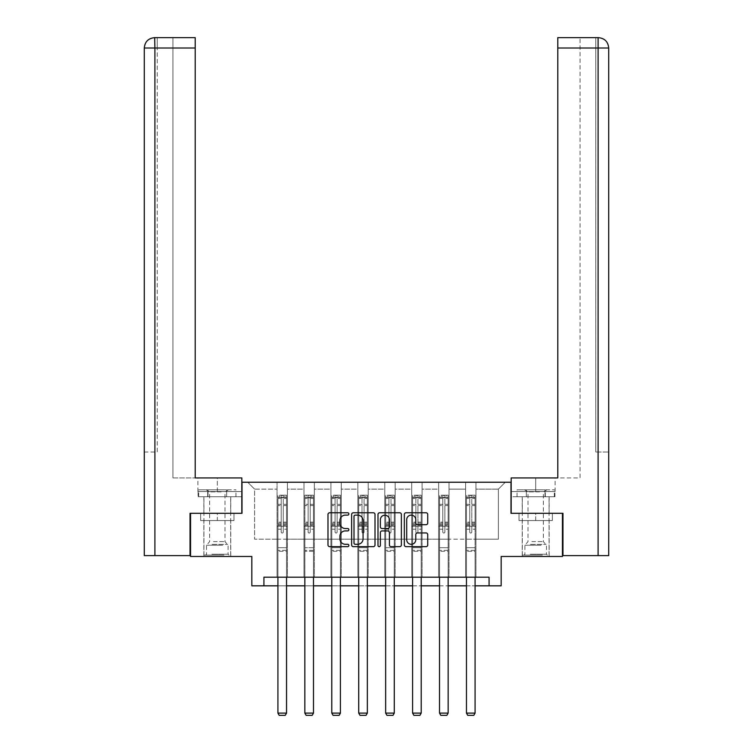 <?xml version="1.0" encoding="UTF-8"?>
<svg xmlns="http://www.w3.org/2000/svg" width="753" height="753" viewBox="0 0 753 753"><rect width="100%" height="100%" fill="white"/><g stroke="black" fill="none" stroke-linecap="round" stroke-linejoin="round"><path stroke-width="0.56" stroke-dasharray="3.77 2.82" d="M348.874 513.951A1.186 1.186 0 0 0 347.688 512.765L329.682 512.765A1.694 1.694 0 0 0 327.988 514.459L327.988 544.965A1.694 1.694 0 0 0 329.682 546.659L347.688 546.659A1.186 1.186 0 0 0 348.874 545.473A1.186 1.186 0 0 0 347.688 544.287L345.363 544.287A5.422 5.422 0 0 1 339.932 538.866L339.932 536.324A5.422 5.422 0 0 1 345.363 530.903L347.688 530.903A1.186 1.186 0 0 0 348.874 529.717A1.186 1.186 0 0 0 347.688 528.531L345.363 528.531A5.422 5.422 0 0 1 339.932 523.1L339.932 520.558A5.422 5.422 0 0 1 345.363 515.137L347.688 515.137A1.186 1.186 0 0 0 348.874 513.951M535.684 520.558L519.024 520.558L552.344 520.558L535.684 520.558L535.684 513.311L552.344 513.311L519.024 513.311L549.153 513.311L522.224 513.311L535.684 513.311L535.684 520.558M535.684 556.476L549.153 556.476L535.684 556.476M217.316 520.558L233.976 520.558L200.656 520.558L217.316 520.558L217.316 513.311L233.976 513.311L200.656 513.311L230.776 513.311L217.316 513.311L217.316 520.558M217.316 556.476L203.847 556.476L217.316 556.476M190.556 513.311L242.005 513.311L242.005 482.231L510.995 482.231L510.995 513.311L562.444 513.311L562.444 556.476L501.159 556.476L501.159 585.825L251.841 585.825L251.841 556.476L190.556 556.476L190.556 513.311L241.826 513.311L241.826 477.92L195.215 477.92L195.215 37.65L172.945 37.65L195.215 37.65L195.215 477.92L195.215 37.65M465.589 482.231L505.301 482.231L475.952 482.231L475.952 539.204L498.392 539.204L475.952 539.204L475.952 489.139L498.392 489.139L475.952 489.139L475.952 482.231L475.952 577.193L465.589 577.193L475.952 577.193L465.589 577.193L475.952 577.193L475.952 482.231L449.014 482.231L465.589 482.231L465.589 539.204L449.014 539.204L465.589 539.204L465.589 489.139L449.014 489.139L449.014 539.204L449.014 489.139L465.589 489.139L465.589 482.231L465.589 577.193L465.589 526.262L465.589 539.204L475.952 539.204L465.589 539.204L465.589 526.262L475.952 526.262L465.589 526.262L465.589 577.193L465.589 482.231M438.651 482.231L449.014 482.231L449.014 577.193L438.651 577.193L449.014 577.193L438.651 577.193L449.014 577.193L449.014 482.231L422.085 482.231L438.651 482.231L438.651 539.204L422.085 539.204L438.651 539.204L438.651 489.139L422.085 489.139L422.085 539.204L422.085 489.139L438.651 489.139L438.651 482.231L438.651 577.193L438.651 526.262L438.651 539.204L449.014 539.204L438.651 539.204L438.651 526.262L449.014 526.262L438.651 526.262L438.651 577.193L438.651 482.231M411.722 482.231L422.085 482.231L422.085 577.193L411.722 577.193L422.085 577.193L411.722 577.193L422.085 577.193L422.085 482.231L395.146 482.231L411.722 482.231L411.722 539.204L395.146 539.204L411.722 539.204L411.722 489.139L395.146 489.139L395.146 539.204L395.146 489.139L411.722 489.139L411.722 482.231L411.722 577.193L411.722 526.262L411.722 539.204L422.085 539.204L411.722 539.204L411.722 526.262L422.085 526.262L411.722 526.262L411.722 577.193L411.722 482.231M384.783 482.231L395.146 482.231L395.146 577.193L384.783 577.193L395.146 577.193L384.783 577.193L395.146 577.193L395.146 482.231L368.217 482.231L384.783 482.231L384.783 539.204L368.217 539.204L384.783 539.204L384.783 489.139L368.217 489.139L368.217 539.204L368.217 489.139L384.783 489.139L384.783 482.231L384.783 577.193L384.783 526.262L384.783 539.204L395.146 539.204L384.783 539.204L384.783 526.262L395.146 526.262L384.783 526.262L384.783 577.193L384.783 482.231M357.854 482.231L368.217 482.231L368.217 577.193L357.854 577.193L368.217 577.193L357.854 577.193L368.217 577.193L368.217 482.231L341.278 482.231L357.854 482.231L357.854 539.204L341.278 539.204L357.854 539.204L357.854 489.139L341.278 489.139L341.278 539.204L341.278 489.139L357.854 489.139L357.854 482.231L357.854 577.193L357.854 526.262L357.854 539.204L368.217 539.204L357.854 539.204L357.854 526.262L368.217 526.262L357.854 526.262L357.854 577.193L357.854 482.231M330.915 482.231L341.278 482.231L341.278 577.193L330.915 577.193L341.278 577.193L330.915 577.193L341.278 577.193L341.278 482.231L314.349 482.231L330.915 482.231L330.915 539.204L314.349 539.204L330.915 539.204L330.915 489.139L314.349 489.139L314.349 539.204L314.349 489.139L330.915 489.139L330.915 482.231L330.915 577.193L330.915 526.262L330.915 539.204L341.278 539.204L330.915 539.204L330.915 526.262L341.278 526.262L330.915 526.262L330.915 577.193L330.915 482.231M303.986 482.231L314.349 482.231L314.349 577.193L303.986 577.193L314.349 577.193L303.986 577.193L314.349 577.193L314.349 482.231L287.411 482.231L303.986 482.231L303.986 539.204L287.411 539.204L303.986 539.204L303.986 489.139L287.411 489.139L287.411 539.204L287.411 489.139L303.986 489.139L303.986 482.231L303.986 577.193L303.986 526.262L303.986 539.204L314.349 539.204L303.986 539.204L303.986 526.262L314.349 526.262L303.986 526.262L303.986 577.193L303.986 482.231M277.048 482.231L287.411 482.231L287.411 577.193L277.048 577.193L287.411 577.193L277.048 577.193L287.411 577.193L287.411 482.231L247.699 482.231L277.048 482.231L277.048 539.204L254.608 539.204L254.608 489.139L277.048 489.139L254.608 489.139L247.699 482.231L254.608 489.139L254.608 539.204L277.048 539.204L277.048 482.231L277.048 577.193L277.048 482.231M263.926 585.825L263.926 577.193L263.926 585.825L263.926 577.193L489.074 577.193L263.926 577.193L489.074 577.193L489.074 585.825M277.913 585.825L286.545 585.825M304.852 585.825L313.483 585.825M331.781 585.825L340.412 585.825M358.72 585.825L367.351 585.825M385.649 585.825L394.28 585.825M412.588 585.825L421.219 585.825M439.517 585.825L448.148 585.825M466.455 585.825L475.087 585.825M498.392 539.204L498.392 489.139L505.301 482.231L498.392 489.139L498.392 539.204M277.048 539.204L287.411 539.204L287.411 526.262L287.411 577.193L287.411 526.262L287.411 539.204L277.048 539.204L277.048 526.262L287.411 526.262L277.048 526.262L277.048 577.193L277.048 539.204M277.048 526.262L287.411 526.262L277.048 526.262M303.986 526.262L314.349 526.262L303.986 526.262M330.915 526.262L341.278 526.262L330.915 526.262M357.854 526.262L368.217 526.262L357.854 526.262M384.783 526.262L395.146 526.262L384.783 526.262M411.722 526.262L422.085 526.262L411.722 526.262M438.651 526.262L449.014 526.262L438.651 526.262M465.589 526.262L475.952 526.262L465.589 526.262M200.656 520.558L200.656 513.311L200.656 520.558M233.976 520.558L233.976 513.311L233.976 520.558M552.344 520.558L552.344 513.311L552.344 520.558M519.024 520.558L519.024 513.311L519.024 520.558M375.013 544.965L375.013 514.459A1.694 1.694 0 0 0 373.319 512.765L353.326 512.765A1.694 1.694 0 0 0 351.632 514.459L351.632 544.965A1.694 1.694 0 0 0 353.326 546.659L373.319 546.659A1.694 1.694 0 0 0 375.013 544.965M355.19 515.137A1.186 1.186 0 0 0 354.004 516.323L354.004 543.101A1.186 1.186 0 0 0 355.19 544.287L357.647 544.287A5.422 5.422 0 0 0 363.068 538.866L363.068 520.558A5.422 5.422 0 0 0 357.647 515.137L355.19 515.137M379.681 512.765L399.674 512.765A1.694 1.694 0 0 1 401.368 514.459L401.368 544.965A1.694 1.694 0 0 1 399.674 546.659L391.118 546.659A1.694 1.694 0 0 1 389.423 544.965L389.423 532.597A1.694 1.694 0 0 0 387.729 530.903L382.053 530.903A1.694 1.694 0 0 0 380.359 532.597L380.359 545.473A1.186 1.186 0 0 1 379.173 546.659A1.186 1.186 0 0 1 377.987 545.473L377.987 514.459A1.694 1.694 0 0 1 379.681 512.765M389.423 519.758A4.537 4.537 0 0 0 384.887 515.221A4.537 4.537 0 0 0 380.359 519.758L380.359 526.836A1.694 1.694 0 0 0 382.053 528.531L387.729 528.531A1.694 1.694 0 0 0 389.423 526.836L389.423 519.758M417.473 524.709L426.029 524.709A1.694 1.694 0 0 0 427.723 523.015L427.723 514.459A1.694 1.694 0 0 0 426.029 512.765L406.027 512.765A1.694 1.694 0 0 0 404.333 514.459L404.333 544.965A1.694 1.694 0 0 0 406.027 546.659L426.029 546.659A1.694 1.694 0 0 0 427.723 544.965L427.723 534.63A1.694 1.694 0 0 0 426.029 532.936L417.473 532.936A1.694 1.694 0 0 0 415.778 534.63L415.778 539.75A4.537 4.537 0 0 1 411.242 544.287A4.537 4.537 0 0 1 406.705 539.75L406.705 519.674A4.537 4.537 0 0 1 411.242 515.137A4.537 4.537 0 0 1 415.778 519.674L415.778 523.015A1.694 1.694 0 0 0 417.473 524.709M281.198 531.995A1.035 1.035 0 0 0 282.234 533.03A1.035 1.035 0 0 1 281.198 531.995L281.198 529.19L281.198 531.995A1.035 1.035 0 0 0 282.234 533.03A1.035 1.035 0 0 0 283.269 531.995A1.035 1.035 0 0 1 282.234 533.03A1.035 1.035 0 0 0 283.269 531.995L283.269 529.19L283.269 531.995A1.035 1.035 0 0 1 282.234 533.03A1.035 1.035 0 0 1 281.198 531.995L281.198 524.304L281.198 531.995M277.913 577.193L277.913 529.19L277.913 547.704L277.913 529.19L281.198 529.19L277.913 529.19L281.198 529.19L277.913 529.19L277.913 523.119L281.198 523.119L281.198 529.19L281.198 523.119L277.913 523.119L277.913 522.14L281.198 522.14L277.913 522.14L277.913 505.564L281.198 505.564L277.913 505.564L277.913 498.514L281.198 498.514L277.913 498.514L277.913 497.46L277.913 529.19L277.913 525.283L281.198 525.283L277.913 525.283L277.913 524.304L281.198 524.304L277.913 524.304L277.913 504.341L281.198 504.341L281.198 524.304L281.198 504.341L277.913 504.341L277.913 497.281L281.198 497.281L281.198 504.341L281.198 495.427L281.198 497.912L281.198 495.427L283.269 495.427L283.269 498.514L283.269 497.912L281.198 497.912L281.198 523.119L281.198 497.912L283.269 497.912L283.269 495.427L283.269 524.304L283.269 495.427L281.198 495.427L281.198 497.281L277.913 497.281L277.913 495.22L279.645 495.22L279.645 497.46L277.913 497.46L277.913 495.22L277.913 497.46L284.822 497.46L279.645 497.46L279.645 495.22L286.507 495.22L284.822 495.22L284.822 497.46L286.545 497.46L286.545 495.22L277.913 495.22L277.913 713.11L277.913 547.704L277.913 713.11L286.545 713.11L277.913 713.11L279.212 715.35L285.255 715.35L279.212 715.35L277.913 713.11L279.212 715.35L285.255 715.35L286.545 713.11L285.255 715.35L286.545 713.11L286.545 551.328L286.545 713.11L277.913 713.11M286.545 577.193L286.545 529.19L283.269 529.19L286.545 529.19L283.269 529.19L286.545 529.19L286.545 525.283L283.269 525.283L286.545 525.283L286.545 524.304L283.269 524.304L286.545 524.304L286.545 504.341L283.269 504.341L286.545 504.341L286.545 497.281L283.269 497.281L286.545 497.281L286.545 495.22L286.545 529.19L286.545 523.119L283.269 523.119L286.545 523.119L286.545 522.14L283.269 522.14L286.545 522.14L286.545 505.564L283.269 505.564L283.269 531.995L283.269 505.564L286.545 505.564L286.545 498.514L283.269 498.514L283.269 505.564L283.269 498.514L286.545 498.514L286.545 497.46L277.961 497.46L286.507 497.46L284.822 497.46L284.822 495.22L286.545 495.22L286.545 551.328L277.913 551.328L286.545 551.328L286.545 547.704L277.913 547.704L286.545 547.704L286.545 529.19L286.545 713.11M223.142 555.093L205.663 555.093L223.142 555.093M211.922 554.227L228.103 554.227L211.922 554.227M222.926 489.827L206.087 489.827L222.926 489.827M221.156 491.869L209.626 491.869L221.156 491.869M213.476 541.623L224.996 541.623L213.476 541.623M224.008 555.093L203.931 555.093L224.008 555.093M224.008 496.735L203.931 496.735L224.008 496.735M226.634 496.735L198.67 496.735L235.953 496.735L226.634 496.735L226.634 489.827L198.67 489.827L235.953 489.827L226.634 489.827L226.634 496.735M207.997 496.735L207.997 489.827L207.997 496.735M198.67 496.735L198.67 489.827M235.953 496.735L235.953 489.827M541.511 555.093L524.032 555.093L541.511 555.093M530.291 554.227L546.48 554.227L530.291 554.227M541.294 489.827L524.465 489.827L541.294 489.827M539.525 491.869L528.004 491.869L539.525 491.869M531.844 541.623L543.374 541.623L531.844 541.623M542.376 555.093L522.309 555.093L542.376 555.093M542.376 496.735L522.309 496.735L542.376 496.735M545.003 496.735L517.047 496.735L554.33 496.735L545.003 496.735L545.003 489.827L517.047 489.827L554.33 489.827L545.003 489.827L545.003 496.735M526.366 496.735L526.366 489.827L526.366 496.735M517.047 496.735L517.047 489.827M554.33 496.735L554.33 489.827M217.316 496.735L203.847 496.735L217.316 496.735M217.316 477.92L241.826 477.92L217.316 477.92L217.316 491.558L197.888 491.558L241.826 491.558L241.826 477.92L241.826 491.558L217.316 491.558L217.316 477.92M172.945 477.92L195.215 477.92L172.945 477.92L172.945 37.65L172.945 477.92M241.826 496.735L241.826 491.558L207.696 491.558L241.826 491.558L241.826 496.735L207.696 496.735L241.826 496.735M144.284 452.016L157.226 452.016L157.226 48.013L157.226 452.016L144.284 452.016L144.284 555.61L190.038 555.61L190.038 513.311L241.826 513.311M157.226 37.65L157.226 48.013L157.226 37.65L154.902 37.65L154.902 48.013L195.215 48.013M198.077 491.558L207.696 491.558L198.077 491.558L198.077 496.735L207.696 496.735L207.696 491.558L207.696 496.735L198.077 496.735M535.684 496.735L549.153 496.735L535.684 496.735M598.362 37.65C604.659 38.271 608.113 41.726 608.716 48.013L595.774 48.013L598.098 48.013L598.098 452.016L608.716 452.016L595.774 452.016L598.098 452.016L598.098 48.013L598.098 555.61L562.962 555.61L562.962 513.311L511.174 513.311L511.174 477.92L511.174 491.558L555.112 491.558L511.174 491.558L511.174 496.735L554.923 496.735L511.174 496.735L511.174 477.92L557.785 477.92L557.785 37.65L557.785 48.013L598.098 48.013L598.098 37.65L595.774 37.65L595.774 452.016L595.774 37.65M557.785 37.65L580.055 37.65L557.785 37.65L557.785 477.92L580.055 477.92L580.055 37.65L580.055 477.92L557.785 477.92L557.785 48.013M598.098 555.61L608.716 555.61M562.444 513.311L511.174 513.311M545.304 496.735L545.304 491.558L545.304 496.735M554.923 496.735L554.923 491.558M308.128 531.995A1.035 1.035 0 0 0 309.163 533.03A1.035 1.035 0 0 1 308.128 531.995L308.128 529.19L308.128 531.995A1.035 1.035 0 0 0 309.163 533.03A1.035 1.035 0 0 0 310.198 531.995A1.035 1.035 0 0 1 309.163 533.03A1.035 1.035 0 0 0 310.198 531.995L310.198 529.19L310.198 531.995A1.035 1.035 0 0 1 309.163 533.03A1.035 1.035 0 0 1 308.128 531.995L308.128 524.304L308.128 531.995M304.852 577.193L304.852 529.19L304.852 547.704L304.852 529.19L308.128 529.19L304.852 529.19L308.128 529.19L304.852 529.19L304.852 523.119L308.128 523.119L308.128 529.19L308.128 523.119L304.852 523.119L304.852 522.14L308.128 522.14L304.852 522.14L304.852 505.564L308.128 505.564L304.852 505.564L304.852 498.514L308.128 498.514L304.852 498.514L304.852 497.46L313.436 497.46L304.89 497.46L304.852 529.19L304.852 525.283L308.128 525.283L304.852 525.283L304.852 524.304L308.128 524.304L304.852 524.304L304.852 504.341L308.128 504.341L308.128 524.304L308.128 504.341L304.852 504.341L304.852 497.281L308.128 497.281L308.128 504.341L308.128 495.427L308.128 497.912L308.128 495.427L310.198 495.427L310.198 498.514L310.198 497.912L308.128 497.912L308.128 523.119L308.128 497.912L310.198 497.912L310.198 495.427L310.198 524.304L310.198 495.427L308.128 495.427L308.128 497.281L304.852 497.281L304.852 495.22L306.575 495.22L306.575 497.46L304.89 497.46L304.852 495.22L304.852 497.46L311.751 497.46L306.575 497.46L306.575 495.22L313.436 495.22L311.751 495.22L311.751 497.46L313.483 497.46L313.483 495.22L304.89 495.22L304.852 713.11L304.852 547.704L304.852 713.11L313.483 713.11L304.852 713.11L306.142 715.35L312.184 715.35L306.142 715.35L304.852 713.11L306.142 715.35L312.184 715.35L313.483 713.11L312.184 715.35L313.483 713.11L313.483 551.328L313.483 713.11L304.852 713.11M313.483 577.193L313.483 529.19L310.198 529.19L313.483 529.19L310.198 529.19L313.483 529.19L313.483 525.283L310.198 525.283L313.483 525.283L313.483 524.304L310.198 524.304L313.483 524.304L313.483 504.341L310.198 504.341L313.483 504.341L313.483 497.281L310.198 497.281L313.483 497.281L313.483 495.22L313.483 529.19L313.483 523.119L310.198 523.119L313.483 523.119L313.483 522.14L310.198 522.14L313.483 522.14L313.483 505.564L310.198 505.564L310.198 531.995L310.198 505.564L313.483 505.564L313.483 498.514L310.198 498.514L310.198 505.564L310.198 498.514L313.483 498.514L313.483 497.46L311.751 497.46L311.751 495.22L313.483 495.22L313.483 551.328L304.852 551.328L313.483 551.328L313.483 547.704L304.852 547.704L313.483 547.704L313.483 529.19L313.483 713.11M335.066 531.995A1.035 1.035 0 0 0 336.102 533.03A1.035 1.035 0 0 1 335.066 531.995L335.066 529.19L335.066 531.995A1.035 1.035 0 0 0 336.102 533.03A1.035 1.035 0 0 0 337.137 531.995A1.035 1.035 0 0 1 336.102 533.03A1.035 1.035 0 0 0 337.137 531.995L337.137 529.19L337.137 531.995A1.035 1.035 0 0 1 336.102 533.03A1.035 1.035 0 0 1 335.066 531.995L335.066 524.304L335.066 531.995M331.781 577.193L331.781 529.19L331.781 547.704L331.781 529.19L335.066 529.19L331.781 529.19L335.066 529.19L331.781 529.19L331.781 523.119L335.066 523.119L335.066 529.19L335.066 523.119L331.781 523.119L331.781 522.14L335.066 522.14L331.781 522.14L331.781 505.564L335.066 505.564L331.781 505.564L331.781 498.514L335.066 498.514L331.781 498.514L331.781 497.46L331.781 529.19L331.781 525.283L335.066 525.283L331.781 525.283L331.781 524.304L335.066 524.304L331.781 524.304L331.781 504.341L335.066 504.341L335.066 524.304L335.066 504.341L331.781 504.341L331.781 497.281L335.066 497.281L335.066 504.341L335.066 495.427L335.066 497.912L335.066 495.427L337.137 495.427L337.137 498.514L337.137 497.912L335.066 497.912L335.066 523.119L335.066 497.912L337.137 497.912L337.137 495.427L337.137 524.304L337.137 495.427L335.066 495.427L335.066 497.281L331.781 497.281L331.781 495.22L333.513 495.22L333.513 497.46L331.781 497.46L331.781 495.22L331.781 497.46L338.69 497.46L333.513 497.46L333.513 495.22L340.375 495.22L338.69 495.22L338.69 497.46L340.412 497.46L340.412 495.22L331.781 495.22L331.781 713.11L331.781 547.704L331.781 713.11L340.412 713.11L331.781 713.11L333.08 715.35L339.123 715.35L333.08 715.35L331.781 713.11L333.08 715.35L339.123 715.35L340.412 713.11L339.123 715.35L340.412 713.11L340.412 551.328L340.412 713.11L331.781 713.11M340.412 577.193L340.412 529.19L337.137 529.19L340.412 529.19L337.137 529.19L340.412 529.19L340.412 525.283L337.137 525.283L340.412 525.283L340.412 524.304L337.137 524.304L340.412 524.304L340.412 504.341L337.137 504.341L340.412 504.341L340.412 497.281L337.137 497.281L340.412 497.281L340.412 495.22L340.412 529.19L340.412 523.119L337.137 523.119L340.412 523.119L340.412 522.14L337.137 522.14L340.412 522.14L340.412 505.564L337.137 505.564L337.137 531.995L337.137 505.564L340.412 505.564L340.412 498.514L337.137 498.514L337.137 505.564L337.137 498.514L340.412 498.514L340.412 497.46L331.828 497.46L340.375 497.46L338.69 497.46L338.69 495.22L340.412 495.22L340.412 551.328L331.781 551.328L340.412 551.328L340.412 547.704L331.781 547.704L340.412 547.704L340.412 529.19L340.412 713.11M361.995 531.995A1.035 1.035 0 0 0 363.031 533.03A1.035 1.035 0 0 1 361.995 531.995L361.995 529.19L361.995 531.995A1.035 1.035 0 0 0 363.031 533.03A1.035 1.035 0 0 0 364.066 531.995A1.035 1.035 0 0 1 363.031 533.03A1.035 1.035 0 0 0 364.066 531.995L364.066 529.19L364.066 531.995A1.035 1.035 0 0 1 363.031 533.03A1.035 1.035 0 0 1 361.995 531.995L361.995 524.304L361.995 531.995M358.72 577.193L358.72 529.19L358.72 547.704L358.72 529.19L361.995 529.19L358.72 529.19L361.995 529.19L358.72 529.19L358.72 523.119L361.995 523.119L361.995 529.19L361.995 523.119L358.72 523.119L358.72 522.14L361.995 522.14L358.72 522.14L358.72 505.564L361.995 505.564L358.72 505.564L358.72 498.514L361.995 498.514L358.72 498.514L358.72 497.46L358.72 529.19L358.72 525.283L361.995 525.283L358.72 525.283L358.72 524.304L361.995 524.304L358.72 524.304L358.72 504.341L361.995 504.341L361.995 524.304L361.995 504.341L358.72 504.341L358.72 497.281L361.995 497.281L361.995 504.341L361.995 495.427L361.995 497.912L361.995 495.427L364.066 495.427L364.066 498.514L364.066 497.912L361.995 497.912L361.995 523.119L361.995 497.912L364.066 497.912L364.066 495.427L364.066 524.304L364.066 495.427L361.995 495.427L361.995 497.281L358.72 497.281L358.72 495.22L360.442 495.22L360.442 497.46L358.72 497.46L358.72 495.22L358.72 497.46L365.619 497.46L360.442 497.46L360.442 495.22L367.304 495.22L365.619 495.22L365.619 497.46L367.351 497.46L367.351 495.22L358.72 495.22L358.72 713.11L358.72 547.704L358.72 713.11L367.351 713.11L358.72 713.11L360.009 715.35L366.052 715.35L360.009 715.35L358.72 713.11L360.009 715.35L366.052 715.35L367.351 713.11L366.052 715.35L367.351 713.11L367.351 551.328L367.351 713.11L358.72 713.11M367.351 577.193L367.351 529.19L364.066 529.19L367.351 529.19L364.066 529.19L367.351 529.19L367.351 525.283L364.066 525.283L367.351 525.283L367.351 524.304L364.066 524.304L367.351 524.304L367.351 504.341L364.066 504.341L367.351 504.341L367.351 497.281L364.066 497.281L367.351 497.281L367.351 495.22L367.351 529.19L367.351 523.119L364.066 523.119L367.351 523.119L367.351 522.14L364.066 522.14L367.351 522.14L367.351 505.564L364.066 505.564L364.066 531.995L364.066 505.564L367.351 505.564L367.351 498.514L364.066 498.514L364.066 505.564L364.066 498.514L367.351 498.514L367.351 497.46L358.757 497.46L367.304 497.46L365.619 497.46L365.619 495.22L367.351 495.22L367.351 551.328L358.72 551.328L367.351 551.328L367.351 547.704L358.72 547.704L367.351 547.704L367.351 529.19L367.351 713.11M388.934 531.995A1.035 1.035 0 0 0 389.969 533.03A1.035 1.035 0 0 1 388.934 531.995L388.934 529.19L388.934 531.995A1.035 1.035 0 0 0 389.969 533.03A1.035 1.035 0 0 0 391.005 531.995A1.035 1.035 0 0 1 389.969 533.03A1.035 1.035 0 0 0 391.005 531.995L391.005 529.19L391.005 531.995A1.035 1.035 0 0 1 389.969 533.03A1.035 1.035 0 0 1 388.934 531.995L388.934 524.304L388.934 531.995M385.649 577.193L385.649 529.19L385.649 547.704L385.649 529.19L388.934 529.19L385.649 529.19L388.934 529.19L385.649 529.19L385.649 523.119L388.934 523.119L388.934 529.19L388.934 523.119L385.649 523.119L385.649 522.14L388.934 522.14L385.649 522.14L385.649 505.564L388.934 505.564L385.649 505.564L385.649 498.514L388.934 498.514L385.649 498.514L385.649 497.46L385.649 529.19L385.649 525.283L388.934 525.283L385.649 525.283L385.649 524.304L388.934 524.304L385.649 524.304L385.649 504.341L388.934 504.341L388.934 524.304L388.934 504.341L385.649 504.341L385.649 497.281L388.934 497.281L388.934 504.341L388.934 495.427L388.934 497.912L388.934 495.427L391.005 495.427L391.005 498.514L391.005 497.912L388.934 497.912L388.934 523.119L388.934 497.912L391.005 497.912L391.005 495.427L391.005 524.304L391.005 495.427L388.934 495.427L388.934 497.281L385.649 497.281L385.649 495.22L387.381 495.22L387.381 497.46L385.649 497.46L385.649 495.22L385.649 497.46L392.558 497.46L387.381 497.46L387.381 495.22L394.243 495.22L392.558 495.22L392.558 497.46L394.28 497.46L394.28 495.22L385.649 495.22L385.649 713.11L385.649 547.704L385.649 713.11L394.28 713.11L385.649 713.11L386.948 715.35L392.991 715.35L386.948 715.35L385.649 713.11L386.948 715.35L392.991 715.35L394.28 713.11L392.991 715.35L394.28 713.11L394.28 551.328L394.28 713.11L385.649 713.11M394.28 577.193L394.28 529.19L391.005 529.19L394.28 529.19L391.005 529.19L394.28 529.19L394.28 525.283L391.005 525.283L394.28 525.283L394.28 524.304L391.005 524.304L394.28 524.304L394.28 504.341L391.005 504.341L394.28 504.341L394.28 497.281L391.005 497.281L394.28 497.281L394.28 495.22L394.28 529.19L394.28 523.119L391.005 523.119L394.28 523.119L394.28 522.14L391.005 522.14L394.28 522.14L394.28 505.564L391.005 505.564L391.005 531.995L391.005 505.564L394.28 505.564L394.28 498.514L391.005 498.514L391.005 505.564L391.005 498.514L394.28 498.514L394.28 497.46L385.696 497.46L394.243 497.46L392.558 497.46L392.558 495.22L394.28 495.22L394.28 551.328L385.649 551.328L394.28 551.328L394.28 547.704L385.649 547.704L394.28 547.704L394.28 529.19L394.28 713.11M415.863 531.995A1.035 1.035 0 0 0 416.898 533.03A1.035 1.035 0 0 1 415.863 531.995L415.863 529.19L415.863 531.995A1.035 1.035 0 0 0 416.898 533.03A1.035 1.035 0 0 0 417.934 531.995A1.035 1.035 0 0 1 416.898 533.03A1.035 1.035 0 0 0 417.934 531.995L417.934 529.19L417.934 531.995A1.035 1.035 0 0 1 416.898 533.03A1.035 1.035 0 0 1 415.863 531.995L415.863 524.304L415.863 531.995M412.588 577.193L412.588 529.19L412.588 547.704L412.588 529.19L415.863 529.19L412.588 529.19L415.863 529.19L412.588 529.19L412.588 523.119L415.863 523.119L415.863 529.19L415.863 523.119L412.588 523.119L412.588 522.14L415.863 522.14L412.588 522.14L412.588 505.564L415.863 505.564L412.588 505.564L412.588 498.514L415.863 498.514L412.588 498.514L412.588 497.46L412.588 529.19L412.588 525.283L415.863 525.283L412.588 525.283L412.588 524.304L415.863 524.304L412.588 524.304L412.588 504.341L415.863 504.341L415.863 524.304L415.863 504.341L412.588 504.341L412.588 497.281L415.863 497.281L415.863 504.341L415.863 495.427L415.863 497.912L415.863 495.427L417.934 495.427L417.934 498.514L417.934 497.912L415.863 497.912L415.863 523.119L415.863 497.912L417.934 497.912L417.934 495.427L417.934 524.304L417.934 495.427L415.863 495.427L415.863 497.281L412.588 497.281L412.588 495.22L414.31 495.22L414.31 497.46L412.588 497.46L412.588 495.22L412.588 497.46L419.487 497.46L414.31 497.46L414.31 495.22L421.172 495.22L419.487 495.22L419.487 497.46L421.219 497.46L421.219 495.22L412.588 495.22L412.588 713.11L412.588 547.704L412.588 713.11L421.219 713.11L412.588 713.11L413.877 715.35L419.92 715.35L413.877 715.35L412.588 713.11L413.877 715.35L419.92 715.35L421.219 713.11L419.92 715.35L421.219 713.11L421.219 551.328L421.219 713.11L412.588 713.11M421.219 577.193L421.219 529.19L417.934 529.19L421.219 529.19L417.934 529.19L421.219 529.19L421.219 525.283L417.934 525.283L421.219 525.283L421.219 524.304L417.934 524.304L421.219 524.304L421.219 504.341L417.934 504.341L421.219 504.341L421.219 497.281L417.934 497.281L421.219 497.281L421.219 495.22L421.219 529.19L421.219 523.119L417.934 523.119L421.219 523.119L421.219 522.14L417.934 522.14L421.219 522.14L421.219 505.564L417.934 505.564L417.934 531.995L417.934 505.564L421.219 505.564L421.219 498.514L417.934 498.514L417.934 505.564L417.934 498.514L421.219 498.514L421.219 497.46L412.625 497.46L421.172 497.46L419.487 497.46L419.487 495.22L421.219 495.22L421.219 551.328L412.588 551.328L421.219 551.328L421.219 547.704L412.588 547.704L421.219 547.704L421.219 529.19L421.219 713.11M442.802 531.995A1.035 1.035 0 0 0 443.837 533.03A1.035 1.035 0 0 1 442.802 531.995L442.802 529.19L442.802 531.995A1.035 1.035 0 0 0 443.837 533.03A1.035 1.035 0 0 0 444.872 531.995A1.035 1.035 0 0 1 443.837 533.03A1.035 1.035 0 0 0 444.872 531.995L444.872 529.19L444.872 531.995A1.035 1.035 0 0 1 443.837 533.03A1.035 1.035 0 0 1 442.802 531.995L442.802 524.304L442.802 531.995M439.517 577.193L439.517 529.19L439.517 547.704L439.517 529.19L442.802 529.19L439.517 529.19L442.802 529.19L439.517 529.19L439.517 523.119L442.802 523.119L442.802 529.19L442.802 523.119L439.517 523.119L439.517 522.14L442.802 522.14L439.517 522.14L439.517 505.564L442.802 505.564L439.517 505.564L439.517 498.514L442.802 498.514L439.517 498.514L439.517 497.46L439.517 529.19L439.517 525.283L442.802 525.283L439.517 525.283L439.517 524.304L442.802 524.304L439.517 524.304L439.517 504.341L442.802 504.341L442.802 524.304L442.802 504.341L439.517 504.341L439.517 497.281L442.802 497.281L442.802 504.341L442.802 495.427L442.802 497.912L442.802 495.427L444.872 495.427L444.872 498.514L444.872 497.912L442.802 497.912L442.802 523.119L442.802 497.912L444.872 497.912L444.872 495.427L444.872 524.304L444.872 495.427L442.802 495.427L442.802 497.281L439.517 497.281L439.517 495.22L441.249 495.22L441.249 497.46L439.517 497.46L439.517 495.22L439.517 497.46L446.425 497.46L441.249 497.46L441.249 495.22L448.11 495.22L446.425 495.22L446.425 497.46L448.11 497.46L448.148 495.22L439.517 495.22L439.517 713.11L439.517 547.704L439.517 713.11L448.148 713.11L439.517 713.11L440.816 715.35L446.858 715.35L440.816 715.35L439.517 713.11L440.816 715.35L446.858 715.35L448.148 713.11L446.858 715.35L448.148 713.11L448.148 551.328L448.148 713.11L439.517 713.11M448.148 577.193L448.148 529.19L444.872 529.19L448.148 529.19L444.872 529.19L448.148 529.19L448.148 525.283L444.872 525.283L448.148 525.283L448.148 524.304L444.872 524.304L448.148 524.304L448.148 504.341L444.872 504.341L448.148 504.341L448.148 497.281L444.872 497.281L448.148 497.281L448.148 495.22L448.148 529.19L448.148 523.119L444.872 523.119L448.148 523.119L448.148 522.14L444.872 522.14L448.148 522.14L448.148 505.564L444.872 505.564L444.872 531.995L444.872 505.564L448.148 505.564L448.148 498.514L444.872 498.514L444.872 505.564L444.872 498.514L448.148 498.514L448.148 497.46L446.425 497.46L446.425 495.22L448.11 495.22L448.148 497.46L439.564 497.46L448.11 497.46L448.148 551.328L439.517 551.328L448.148 551.328L448.148 547.704L439.517 547.704L448.148 547.704L448.148 529.19L448.148 713.11M469.731 531.995A1.035 1.035 0 0 0 470.766 533.03A1.035 1.035 0 0 1 469.731 531.995L469.731 529.19L469.731 531.995A1.035 1.035 0 0 0 470.766 533.03A1.035 1.035 0 0 0 471.802 531.995A1.035 1.035 0 0 1 470.766 533.03A1.035 1.035 0 0 0 471.802 531.995L471.802 529.19L471.802 531.995A1.035 1.035 0 0 1 470.766 533.03A1.035 1.035 0 0 1 469.731 531.995L469.731 524.304L469.731 531.995M466.455 577.193L466.455 529.19L466.455 547.704L466.455 529.19L469.731 529.19L466.455 529.19L469.731 529.19L466.455 529.19L466.455 523.119L469.731 523.119L469.731 529.19L469.731 523.119L466.455 523.119L466.455 522.14L469.731 522.14L466.455 522.14L466.455 505.564L469.731 505.564L466.455 505.564L466.455 498.514L469.731 498.514L466.455 498.514L466.455 497.46L466.455 529.19L466.455 525.283L469.731 525.283L466.455 525.283L466.455 524.304L469.731 524.304L466.455 524.304L466.455 504.341L469.731 504.341L469.731 524.304L469.731 504.341L466.455 504.341L466.455 497.281L469.731 497.281L469.731 504.341L469.731 495.427L469.731 497.912L469.731 495.427L471.802 495.427L471.802 498.514L471.802 497.912L469.731 497.912L469.731 523.119L469.731 497.912L471.802 497.912L471.802 495.427L471.802 524.304L471.802 495.427L469.731 495.427L469.731 497.281L466.455 497.281L466.455 495.22L468.178 495.22L468.178 497.46L466.455 497.46L466.455 495.22L466.455 497.46L473.355 497.46L468.178 497.46L468.178 495.22L475.039 495.22L473.355 495.22L473.355 497.46L475.087 497.46L475.087 495.22L466.455 495.22L466.455 713.11L466.455 547.704L466.455 713.11L475.087 713.11L466.455 713.11L467.745 715.35L473.788 715.35L467.745 715.35L466.455 713.11L467.745 715.35L473.788 715.35L475.087 713.11L473.788 715.35L475.087 713.11L475.087 551.328L475.087 713.11L466.455 713.11M475.087 577.193L475.087 529.19L471.802 529.19L475.087 529.19L471.802 529.19L475.087 529.19L475.087 525.283L471.802 525.283L475.087 525.283L475.087 524.304L471.802 524.304L475.087 524.304L475.087 504.341L471.802 504.341L475.087 504.341L475.087 497.281L471.802 497.281L475.087 497.281L475.087 495.22L475.087 529.19L475.087 523.119L471.802 523.119L475.087 523.119L475.087 522.14L471.802 522.14L475.087 522.14L475.087 505.564L471.802 505.564L471.802 531.995L471.802 505.564L475.087 505.564L475.087 498.514L471.802 498.514L471.802 505.564L471.802 498.514L475.087 498.514L475.087 497.46L466.493 497.46L475.039 497.46L473.355 497.46L473.355 495.22L475.087 495.22L475.087 551.328L466.455 551.328L475.087 551.328L475.087 547.704L466.455 547.704L475.087 547.704L475.087 529.19L475.087 713.11M286.545 550.358L277.913 550.358L286.545 550.358M222.709 545.238L206.52 545.238L222.709 545.238M212.092 544.381L227.754 544.381L212.092 544.381M541.078 545.238L524.897 545.238L541.078 545.238M530.47 544.381L546.123 544.381L530.47 544.381M154.902 555.61L154.902 48.013L157.226 48.013L154.902 48.013L154.902 452.016L154.902 48.013L144.284 48.013L154.902 48.013L154.902 37.65L154.902 48.013L144.284 48.013M535.684 491.558L535.684 477.92L535.684 491.558M598.098 48.013L598.098 37.65L598.098 48.013M313.483 550.358L304.852 550.358L313.483 550.358M340.412 550.358L331.781 550.358L340.412 550.358M367.351 550.358L358.72 550.358L367.351 550.358M394.28 550.358L385.649 550.358L394.28 550.358M421.219 550.358L412.588 550.358L421.219 550.358M448.148 550.358L439.517 550.358L448.148 550.358M475.087 550.358L466.455 550.358L475.087 550.358M522.224 556.476L522.224 520.558M203.847 556.476L203.847 520.558M230.776 556.476L230.776 520.558M549.153 556.476L549.153 520.558M206.087 489.827L209.626 491.869L209.626 541.623L206.52 545.238L206.52 554.227L205.663 555.093M230.691 555.093L230.691 496.735M203.931 555.093L203.931 496.735M228.536 489.827L224.996 491.869L224.996 541.623L228.103 545.238L228.103 554.227L228.968 555.093M524.465 489.827L528.004 491.869L528.004 541.623L524.897 545.238L524.897 554.227L524.032 555.093M549.069 555.093L549.069 496.735M522.309 555.093L522.309 496.735M546.913 489.827L543.374 491.869L543.374 541.623L546.48 545.238L546.48 554.227L547.337 555.093M203.847 513.311L203.847 496.735M197.888 491.558L197.888 477.92M230.776 513.311L230.776 496.735M549.153 513.311L549.153 496.735M555.112 491.558L555.112 477.92M522.224 513.311L522.224 496.735"/><path stroke-width="1.13" d="M348.874 513.951A1.186 1.186 0 0 0 347.688 512.765L329.682 512.765A1.694 1.694 0 0 0 327.988 514.459L327.988 544.965A1.694 1.694 0 0 0 329.682 546.659L347.688 546.659A1.186 1.186 0 0 0 348.874 545.473A1.186 1.186 0 0 0 347.688 544.287L345.363 544.287A5.422 5.422 0 0 1 339.932 538.866L339.932 536.324A5.422 5.422 0 0 1 345.363 530.903L347.688 530.903A1.186 1.186 0 0 0 348.874 529.717A1.186 1.186 0 0 0 347.688 528.531L345.363 528.531A5.422 5.422 0 0 1 339.932 523.1L339.932 520.558A5.422 5.422 0 0 1 345.363 515.137L347.688 515.137A1.186 1.186 0 0 0 348.874 513.951M426.029 524.709A1.694 1.694 0 0 0 427.723 523.015L427.723 514.459A1.694 1.694 0 0 0 426.029 512.765L406.027 512.765A1.694 1.694 0 0 0 404.333 514.459L404.333 544.965A1.694 1.694 0 0 0 406.027 546.659L426.029 546.659A1.694 1.694 0 0 0 427.723 544.965L427.723 534.63A1.694 1.694 0 0 0 426.029 532.936L417.473 532.936A1.694 1.694 0 0 0 415.778 534.63L415.778 539.75A4.537 4.537 0 0 1 411.242 544.287A4.537 4.537 0 0 1 406.705 539.75L406.705 519.674A4.537 4.537 0 0 1 411.242 515.137A4.537 4.537 0 0 1 415.778 519.674L415.778 523.015A1.694 1.694 0 0 0 417.473 524.709L426.029 524.709M263.926 585.825L263.926 577.193L489.074 577.193L489.074 585.825L501.159 585.825L501.159 556.476L562.444 556.476L562.444 513.311L510.995 513.311L510.995 482.231L242.005 482.231L242.005 513.311L190.556 513.311L190.556 556.476L251.841 556.476L251.841 585.825L277.913 585.825M375.013 514.459A1.694 1.694 0 0 0 373.319 512.765L353.326 512.765A1.694 1.694 0 0 0 351.632 514.459L351.632 544.965A1.694 1.694 0 0 0 353.326 546.659L373.319 546.659A1.694 1.694 0 0 0 375.013 544.965L375.013 514.459M379.681 512.765L399.674 512.765A1.694 1.694 0 0 1 401.368 514.459L401.368 544.965A1.694 1.694 0 0 1 399.674 546.659L391.118 546.659A1.694 1.694 0 0 1 389.423 544.965L389.423 532.597A1.694 1.694 0 0 0 387.729 530.903L382.053 530.903A1.694 1.694 0 0 0 380.359 532.597L380.359 545.473A1.186 1.186 0 0 1 379.173 546.659A1.186 1.186 0 0 1 377.987 545.473L377.987 514.459A1.694 1.694 0 0 1 379.681 512.765M286.545 585.825L304.852 585.825M313.483 585.825L331.781 585.825M340.412 585.825L358.72 585.825M367.351 585.825L385.649 585.825M394.28 585.825L412.588 585.825M421.219 585.825L439.517 585.825M448.148 585.825L466.455 585.825M475.087 585.825L489.074 585.825M355.19 515.137A1.186 1.186 0 0 0 354.004 516.323L354.004 543.101A1.186 1.186 0 0 0 355.19 544.287L357.647 544.287A5.422 5.422 0 0 0 363.068 538.866L363.068 520.558A5.422 5.422 0 0 0 357.647 515.137L355.19 515.137M389.423 519.758A4.537 4.537 0 0 0 384.887 515.221A4.537 4.537 0 0 0 380.359 519.758L380.359 526.836A1.694 1.694 0 0 0 382.053 528.531L387.729 528.531A1.694 1.694 0 0 0 389.423 526.836L389.423 519.758M286.545 577.193L286.545 713.11L277.913 713.11L277.913 577.193M286.545 713.11L285.255 715.35L279.212 715.35L277.913 713.11M241.826 513.311L241.826 477.92L195.215 477.92L195.215 48.013L154.902 48.013L154.902 555.61L190.038 555.61L190.038 513.311L190.556 513.311M154.902 555.61L144.284 555.61L144.284 48.013C144.905 41.716 148.35 38.262 154.629 37.65L195.215 37.65L195.215 48.013M157.226 37.65L195.215 37.65M144.284 48.013L154.902 48.013L154.647 37.65C148.341 38.271 144.887 41.726 144.284 48.013L144.284 452.016M511.174 513.311L511.174 477.92L557.785 477.92L557.785 37.65L598.353 37.65L557.785 37.65M608.716 555.61L608.716 452.016L608.716 555.61L562.962 555.61L562.962 513.311L562.444 513.311M595.774 37.65L598.098 37.65L598.098 48.013L557.785 48.013M598.098 555.61L598.098 48.013L608.716 48.013L608.716 452.016L608.716 48.013C608.095 41.716 604.65 38.262 598.371 37.65M313.483 577.193L313.483 713.11L304.852 713.11L304.852 577.193M313.483 713.11L312.184 715.35L306.142 715.35L304.852 713.11M340.412 577.193L340.412 713.11L331.781 713.11L331.781 577.193M340.412 713.11L339.123 715.35L333.08 715.35L331.781 713.11M367.351 577.193L367.351 713.11L358.72 713.11L358.72 577.193M367.351 713.11L366.052 715.35L360.009 715.35L358.72 713.11M394.28 577.193L394.28 713.11L385.649 713.11L385.649 577.193M394.28 713.11L392.991 715.35L386.948 715.35L385.649 713.11M421.219 577.193L421.219 713.11L412.588 713.11L412.588 577.193M421.219 713.11L419.92 715.35L413.877 715.35L412.588 713.11M448.148 577.193L448.148 713.11L439.517 713.11L439.517 577.193M448.148 713.11L446.858 715.35L440.816 715.35L439.517 713.11M475.087 577.193L475.087 713.11L466.455 713.11L466.455 577.193M475.087 713.11L473.788 715.35L467.745 715.35L466.455 713.11"/></g></svg>
